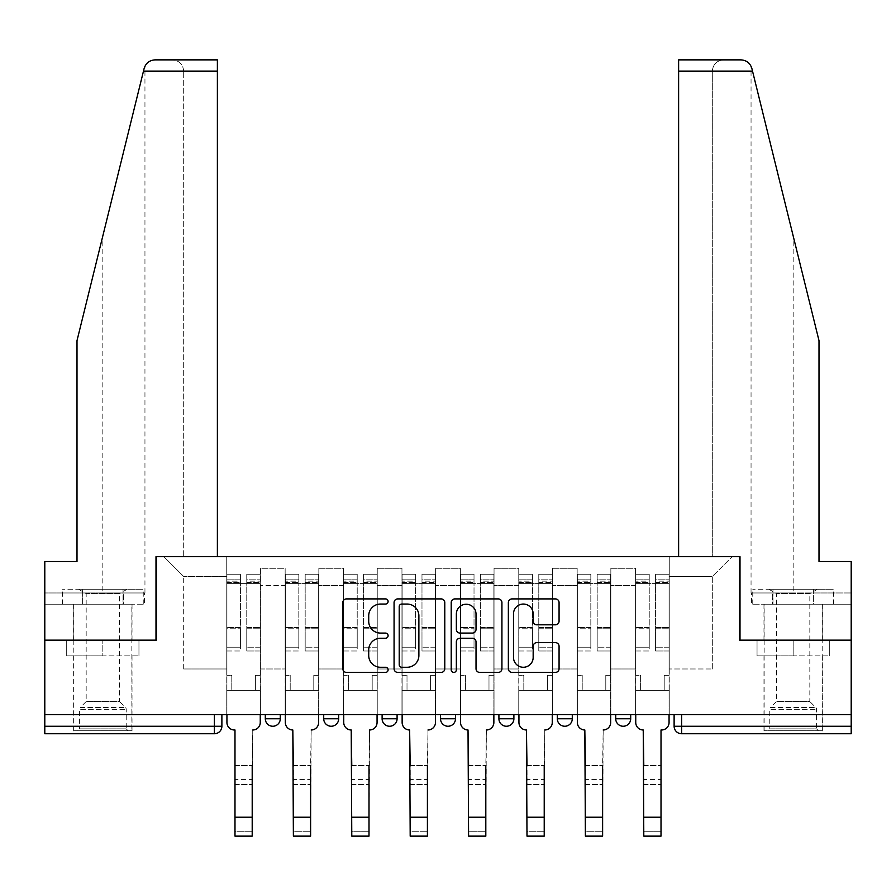 <?xml version="1.0" encoding="UTF-8"?>
<svg xmlns="http://www.w3.org/2000/svg" width="896" height="896" viewBox="0 0 896 896"><rect width="100%" height="100%" fill="white"/><g stroke="black" fill="none" stroke-linecap="round" stroke-linejoin="round"><path stroke-width="0.67" stroke-dasharray="4.48 3.36" d="M388.102 601.485A2.576 2.576 0 0 0 385.526 598.909L346.483 598.909A3.674 3.674 0 0 0 342.81 602.582L342.81 668.73A3.674 3.674 0 0 0 346.483 672.403L385.526 672.403A2.576 2.576 0 0 0 388.102 669.827A2.576 2.576 0 0 0 385.526 667.262L380.475 667.262A11.76 11.76 0 0 1 368.715 655.502L368.715 649.981A11.76 11.76 0 0 1 380.475 638.232L385.526 638.232A2.576 2.576 0 0 0 388.102 635.656A2.576 2.576 0 0 0 385.526 633.08L380.475 633.08A11.76 11.76 0 0 1 368.715 621.32L368.715 615.81A11.76 11.76 0 0 1 380.475 604.05L385.526 604.05A2.576 2.576 0 0 0 388.102 601.485M615.72 714.65L630.694 714.65L615.72 714.65M557.312 714.65L572.286 714.65L557.312 714.65M498.915 714.65L513.89 714.65L498.915 714.65L498.915 718.76L513.89 718.76M455.493 714.65L440.507 714.65L455.493 714.65L455.493 718.76A7.493 7.493 0 0 1 448 726.253A7.493 7.493 0 0 1 440.507 718.76L455.493 718.76M382.11 714.65L397.085 714.65L397.085 718.76L382.11 718.76L382.11 714.65L397.085 714.65M323.714 714.65L338.688 714.65L323.714 714.65L323.714 718.76L338.688 718.76A7.493 7.493 0 0 1 331.195 726.253M265.306 714.65L280.28 714.65L265.306 714.65L265.306 718.76L280.28 718.76A7.493 7.493 0 0 1 272.798 726.253M102.827 733.746L73.629 733.746L102.827 733.746M102.827 655.872L66.696 655.872L138.958 655.872L102.827 655.872L102.827 640.147L138.958 640.147L66.696 640.147L132.026 640.147L102.827 640.147L102.827 655.872M793.173 733.746L763.974 733.746L793.173 733.746M793.173 655.872L757.042 655.872L829.304 655.872L793.173 655.872L793.173 640.147L829.304 640.147L757.042 640.147L822.371 640.147L763.974 640.147L793.173 640.147L793.173 655.872M851.2 726.253L851.2 714.65L44.8 714.65L44.8 640.147L155.994 640.147L155.994 556.662L217.381 556.662L183.691 556.662L183.691 71.098L183.691 556.662L217.381 556.662L217.381 59.864L172.458 59.864L217.381 59.864L217.381 556.662L217.381 59.864L155.053 59.864C149.486 60.245 145.846 63.101 144.144 68.41C145.197 65.386 145.197 65.386 144.144 68.41L77 340.648L144.144 68.41L77 340.648L77 561.523L77 340.648L77 561.523L44.8 561.523L77 561.523L44.8 561.523L44.8 592.973L123.682 592.973L44.8 592.973L102.827 592.973L44.8 592.973L44.8 604.206L123.682 604.206L44.8 604.206L44.8 561.523L44.8 640.147L156.363 640.147L156.363 556.662L739.637 556.662L739.637 640.147L851.2 640.147L740.006 640.147L740.006 556.662L678.619 556.662L712.309 556.662L712.309 71.098L712.309 556.662L678.619 556.662L678.619 59.864L678.619 71.098L678.619 59.864L740.947 59.864C746.514 60.245 750.154 63.101 751.856 68.41L819 340.648L819 561.523L819 340.648L752.517 71.098L819 340.648L819 561.523L851.2 561.523L851.2 592.973L772.318 592.973L851.2 592.973L793.173 592.973L851.2 592.973L851.2 604.206L772.318 604.206L851.2 604.206L851.2 561.523L819 561.523L851.2 561.523L851.2 714.65L674.117 714.65L674.117 726.253A7.493 7.493 0 0 0 681.61 733.746L851.2 733.746L851.2 726.253L674.117 726.253M44.8 714.65L214.39 714.65L44.8 714.65L44.8 733.746L214.39 733.746L214.39 726.253L44.8 726.253M260.434 585.491L260.434 668.976L260.434 585.491L285.152 585.491L285.152 568.266L285.152 668.976L285.152 585.491L260.434 585.491M260.434 714.65L260.434 568.266L285.152 568.266L260.434 568.266L260.434 714.65L260.434 690.312L226.744 690.312L260.434 690.312L260.434 714.65L226.744 714.65L226.744 556.662L669.256 556.662L163.856 556.662L226.744 556.662L226.744 668.976L226.744 576.509L183.691 576.509L226.744 576.509L226.744 556.662L226.744 714.65L226.744 690.312L226.744 714.65L260.434 714.65M285.152 714.65L285.152 568.266L260.434 568.266L285.152 568.266L285.152 714.65L285.152 690.312L318.842 690.312L285.152 690.312L285.152 714.65L318.842 714.65L318.842 568.266L318.842 585.491L318.842 568.266L343.549 568.266L343.549 585.491L343.549 568.266L318.842 568.266L318.842 714.65L318.842 690.312L318.842 714.65L285.152 714.65M318.842 668.976L318.842 585.491L318.842 668.976L343.549 668.976L343.549 585.491L343.549 668.976L318.842 668.976M343.549 714.65L343.549 568.266L318.842 568.266L343.549 568.266L343.549 714.65L343.549 690.312L377.238 690.312L343.549 690.312L343.549 714.65L377.238 714.65L377.238 568.266L377.238 585.491L377.238 568.266L401.957 568.266L401.957 585.491L401.957 568.266L377.238 568.266L377.238 714.65L377.238 690.312L377.238 714.65L343.549 714.65M377.238 668.976L377.238 585.491L377.238 668.976L401.957 668.976L401.957 585.491L401.957 668.976L377.238 668.976M401.957 714.65L401.957 568.266L377.238 568.266L401.957 568.266L401.957 714.65L401.957 690.312L435.646 690.312L401.957 690.312L401.957 714.65L435.646 714.65L435.646 568.266L435.646 585.491L435.646 568.266L460.354 568.266L460.354 585.491L460.354 568.266L435.646 568.266L435.646 714.65L435.646 690.312L435.646 714.65L401.957 714.65M435.646 668.976L435.646 585.491L435.646 668.976L460.354 668.976L460.354 585.491L460.354 668.976L435.646 668.976M460.354 714.65L460.354 568.266L435.646 568.266L460.354 568.266L460.354 714.65L460.354 690.312L494.043 690.312L460.354 690.312L460.354 714.65L494.043 714.65L494.043 568.266L494.043 585.491L494.043 568.266L518.762 568.266L518.762 585.491L518.762 568.266L494.043 568.266L494.043 714.65L494.043 690.312L494.043 714.65L460.354 714.65M494.043 668.976L494.043 585.491L494.043 668.976L518.762 668.976L518.762 585.491L518.762 668.976L494.043 668.976M518.762 714.65L518.762 568.266L494.043 568.266L518.762 568.266L518.762 714.65L518.762 690.312L552.451 690.312L518.762 690.312L518.762 714.65L552.451 714.65L552.451 568.266L552.451 585.491L552.451 568.266L577.158 568.266L577.158 585.491L577.158 568.266L552.451 568.266L552.451 714.65L552.451 690.312L552.451 714.65L518.762 714.65M552.451 668.976L552.451 585.491L552.451 668.976L577.158 668.976L577.158 585.491L577.158 668.976L552.451 668.976M577.158 714.65L577.158 568.266L552.451 568.266L577.158 568.266L577.158 714.65L577.158 690.312L610.848 690.312L577.158 690.312L577.158 714.65L610.848 714.65L610.848 568.266L610.848 585.491L610.848 568.266L635.566 568.266L635.566 585.491L635.566 568.266L610.848 568.266L610.848 714.65L610.848 690.312L610.848 714.65L577.158 714.65M610.848 668.976L610.848 585.491L610.848 668.976L635.566 668.976L635.566 585.491L635.566 668.976L610.848 668.976M635.566 714.65L635.566 568.266L610.848 568.266L635.566 568.266L635.566 714.65L635.566 690.312L669.256 690.312L635.566 690.312L635.566 714.65L669.256 714.65L669.256 556.662L732.144 556.662L669.256 556.662L669.256 576.509L712.309 576.509L669.256 576.509L669.256 668.976L669.256 556.662L669.256 714.65L635.566 714.65L669.256 714.65L669.256 690.312L669.256 714.65L635.566 714.65M260.434 668.976L285.152 668.976L260.434 668.976M183.691 668.976L183.691 576.509L183.691 668.976L226.744 668.976L183.691 668.976M712.309 668.976L712.309 576.509L732.144 556.662L712.309 576.509L712.309 668.976L669.256 668.976L712.309 668.976M851.2 714.65L674.117 714.65M214.39 714.65L221.883 714.65L214.39 714.65L214.39 726.253L221.883 726.253M572.286 718.76L557.312 718.76A7.493 7.493 0 0 0 564.805 726.253M630.694 718.76A7.493 7.493 0 0 1 623.202 726.253A7.493 7.493 0 0 1 615.72 718.76L630.694 718.76M163.856 556.662L183.691 576.509L163.856 556.662M138.958 655.872L138.958 640.147L138.958 655.872M66.696 655.872L66.696 640.147L66.696 655.872M829.304 655.872L829.304 640.147L829.304 655.872M757.042 655.872L757.042 640.147L757.042 655.872M444.786 668.73L444.786 602.582A3.674 3.674 0 0 0 441.112 598.909L397.746 598.909A3.674 3.674 0 0 0 394.072 602.582L394.072 668.73A3.674 3.674 0 0 0 397.746 672.403L441.112 672.403A3.674 3.674 0 0 0 444.786 668.73M401.789 604.05A2.576 2.576 0 0 0 399.213 606.626L399.213 664.686A2.576 2.576 0 0 0 401.789 667.262L407.12 667.262A11.76 11.76 0 0 0 418.88 655.502L418.88 615.81A11.76 11.76 0 0 0 407.12 604.05L401.789 604.05M454.888 598.909L498.254 598.909A3.674 3.674 0 0 1 501.928 602.582L501.928 668.73A3.674 3.674 0 0 1 498.254 672.403L479.696 672.403A3.674 3.674 0 0 1 476.022 668.73L476.022 641.906A3.674 3.674 0 0 0 472.349 638.232L460.04 638.232A3.674 3.674 0 0 0 456.355 641.906L456.355 669.827A2.576 2.576 0 0 1 453.79 672.403A2.576 2.576 0 0 1 451.214 669.827L451.214 602.582A3.674 3.674 0 0 1 454.888 598.909M476.022 614.062A9.834 9.834 0 0 0 466.189 604.24A9.834 9.834 0 0 0 456.355 614.062L456.355 629.406A3.674 3.674 0 0 0 460.04 633.08L472.349 633.08A3.674 3.674 0 0 0 476.022 629.406L476.022 614.062M536.838 624.814L555.397 624.814A3.674 3.674 0 0 0 559.07 621.141L559.07 602.582A3.674 3.674 0 0 0 555.397 598.909L512.03 598.909A3.674 3.674 0 0 0 508.357 602.582L508.357 668.73A3.674 3.674 0 0 0 512.03 672.403L555.397 672.403A3.674 3.674 0 0 0 559.07 668.73L559.07 646.307A3.674 3.674 0 0 0 555.397 642.634L536.838 642.634A3.674 3.674 0 0 0 533.165 646.307L533.165 657.429A9.834 9.834 0 0 1 523.331 667.262A9.834 9.834 0 0 1 513.498 657.429L513.498 613.883A9.834 9.834 0 0 1 523.331 604.05A9.834 9.834 0 0 1 533.165 613.883L533.165 621.141A3.674 3.674 0 0 0 536.838 624.814M234.987 765.565L252.202 765.565L234.987 765.565L234.987 779.598L252.202 779.598L252.202 765.565L252.202 784.47L252.202 779.598L234.987 779.598L234.987 784.47L252.202 784.47L234.987 784.47L234.987 729.994L234.416 729.994A7.493 7.493 0 0 1 226.934 722.512A7.493 7.493 0 0 0 234.416 729.994A7.493 7.493 0 0 1 226.934 722.512L226.934 690.312L231.795 690.312L226.934 690.312L226.934 714.65L226.934 579.13L226.934 647.192L240.408 647.192L240.408 628.779L226.934 628.779L226.934 651L240.408 651L240.408 574.258L240.408 583.621L246.77 583.621L226.934 583.621L226.934 722.512M260.254 722.512L260.254 675.338L255.382 675.338L260.254 675.338L260.254 583.621L260.254 714.65L260.254 690.312L255.382 690.312L260.254 690.312L260.254 675.338L255.382 675.338L255.382 690.312L260.254 690.312L255.382 690.312L255.382 675.338L255.382 690.312L255.382 675.338L260.254 675.338L260.254 574.258L260.254 722.512A7.493 7.493 0 0 1 252.762 729.994A7.493 7.493 0 0 0 260.254 722.512A7.493 7.493 0 0 1 252.762 729.994L252.202 765.565M246.77 582.434L246.77 579.13L246.77 583.621L260.254 583.621L260.254 579.13L260.254 647.192L246.77 647.192L260.254 647.192L260.254 651L246.77 651L260.254 651L260.254 574.258L260.254 583.621L246.77 583.621L260.254 583.621L246.77 583.621L246.77 574.258L246.77 583.621L246.77 579.13L260.254 579.13L246.77 579.13L246.77 628.779L260.254 628.779L246.77 628.779L246.77 651L246.77 574.258L260.254 574.258L246.77 574.258L246.77 581.157L260.254 581.157L246.77 581.157L246.77 627.502L260.254 627.502L246.77 627.502L246.77 651L246.77 582.434L260.254 582.434L246.77 582.434M226.934 675.338L226.934 579.13L226.934 628.779L240.408 628.779L240.408 579.13L240.408 583.621L226.934 583.621L240.408 583.621L240.408 579.13L226.934 579.13L240.408 579.13L240.408 651L226.934 651L226.934 574.258L226.934 583.621L240.408 583.621L240.408 574.258L226.934 574.258L226.934 690.312L231.795 690.312L231.795 675.338L226.934 675.338L231.795 675.338L226.934 675.338L231.795 675.338L231.795 690.312L231.795 675.338L231.795 690.312L226.934 690.312L226.934 675.338M252.202 836.136L252.202 831.264L234.987 831.264L234.987 836.136L252.202 836.136M252.762 729.994L252.202 831.264L234.987 831.264L234.987 729.994L234.416 729.994M240.408 647.192L226.934 647.192L226.934 651L226.934 574.258L240.408 574.258L240.408 581.157L226.934 581.157L240.408 581.157L240.408 627.502L226.934 627.502L240.408 627.502L240.408 647.192M293.384 765.565L310.61 765.565L293.384 765.565L293.384 779.598L310.61 779.598L310.61 765.565L310.61 784.47L310.61 779.598L293.384 779.598L293.384 784.47L310.61 784.47L293.384 784.47L292.824 729.994A7.493 7.493 0 0 1 285.331 722.512A7.493 7.493 0 0 0 292.824 729.994A7.493 7.493 0 0 1 285.331 722.512L285.331 690.312L290.203 690.312L285.331 690.312L285.331 714.65L285.331 579.13L285.331 647.192L298.816 647.192L298.816 628.779L285.331 628.779L285.331 651L298.816 651L298.816 574.258L298.816 583.621L305.178 583.621L285.331 583.621L285.331 722.512M318.651 722.512L318.651 675.338L313.79 675.338L318.651 675.338L318.651 583.621L318.651 714.65L318.651 690.312L313.79 690.312L318.651 690.312L318.651 675.338L313.79 675.338L313.79 690.312L318.651 690.312L313.79 690.312L313.79 675.338L313.79 690.312L313.79 675.338L318.651 675.338L318.651 574.258L318.651 722.512A7.493 7.493 0 0 1 311.17 729.994A7.493 7.493 0 0 0 318.651 722.512A7.493 7.493 0 0 1 311.17 729.994L310.61 765.565M305.178 582.434L305.178 579.13L305.178 583.621L318.651 583.621L318.651 579.13L318.651 647.192L305.178 647.192L318.651 647.192L318.651 651L305.178 651L318.651 651L318.651 574.258L318.651 583.621L305.178 583.621L318.651 583.621L305.178 583.621L305.178 574.258L305.178 583.621L305.178 579.13L318.651 579.13L305.178 579.13L305.178 628.779L318.651 628.779L305.178 628.779L305.178 651L305.178 574.258L318.651 574.258L305.178 574.258L305.178 581.157L318.651 581.157L305.178 581.157L305.178 627.502L318.651 627.502L305.178 627.502L305.178 651L305.178 582.434L318.651 582.434L305.178 582.434M285.331 675.338L285.331 579.13L285.331 628.779L298.816 628.779L298.816 579.13L298.816 583.621L285.331 583.621L298.816 583.621L298.816 579.13L285.331 579.13L298.816 579.13L298.816 651L285.331 651L285.331 574.258L285.331 583.621L298.816 583.621L298.816 574.258L285.331 574.258L285.331 690.312L290.203 690.312L290.203 675.338L285.331 675.338L290.203 675.338L285.331 675.338L290.203 675.338L290.203 690.312L290.203 675.338L290.203 690.312L285.331 690.312L285.331 675.338M351.781 765.565L369.006 765.565L351.781 765.565L351.781 779.598L369.006 779.598L369.006 765.565L369.006 784.47L369.006 779.598L351.781 779.598L351.781 784.47L369.006 784.47L351.781 784.47L351.221 729.994A7.493 7.493 0 0 1 343.739 722.512A7.493 7.493 0 0 0 351.221 729.994A7.493 7.493 0 0 1 343.739 722.512L343.739 690.312L348.6 690.312L343.739 690.312L343.739 714.65L343.739 579.13L343.739 647.192L357.213 647.192L357.213 628.779L343.739 628.779L343.739 651L357.213 651L357.213 574.258L357.213 583.621L363.574 583.621L343.739 583.621L343.739 722.512M377.059 722.512L377.059 675.338L372.187 675.338L377.059 675.338L377.059 583.621L377.059 714.65L377.059 690.312L372.187 690.312L377.059 690.312L377.059 675.338L372.187 675.338L372.187 690.312L377.059 690.312L372.187 690.312L372.187 675.338L372.187 690.312L372.187 675.338L377.059 675.338L377.059 574.258L377.059 722.512A7.493 7.493 0 0 1 369.566 729.994A7.493 7.493 0 0 0 377.059 722.512A7.493 7.493 0 0 1 369.566 729.994L369.006 765.565M363.574 582.434L363.574 579.13L363.574 583.621L377.059 583.621L377.059 579.13L377.059 647.192L363.574 647.192L377.059 647.192L377.059 651L363.574 651L377.059 651L377.059 574.258L377.059 583.621L363.574 583.621L377.059 583.621L363.574 583.621L363.574 574.258L363.574 583.621L363.574 579.13L377.059 579.13L363.574 579.13L363.574 628.779L377.059 628.779L363.574 628.779L363.574 651L363.574 574.258L377.059 574.258L363.574 574.258L363.574 581.157L377.059 581.157L363.574 581.157L363.574 627.502L377.059 627.502L363.574 627.502L363.574 651L363.574 582.434L377.059 582.434L363.574 582.434M343.739 675.338L343.739 579.13L343.739 628.779L357.213 628.779L357.213 579.13L357.213 583.621L343.739 583.621L357.213 583.621L357.213 579.13L343.739 579.13L357.213 579.13L357.213 651L343.739 651L343.739 574.258L343.739 583.621L357.213 583.621L357.213 574.258L343.739 574.258L343.739 690.312L348.6 690.312L348.6 675.338L343.739 675.338L348.6 675.338L343.739 675.338L348.6 675.338L348.6 690.312L348.6 675.338L348.6 690.312L343.739 690.312L343.739 675.338M102.827 604.206L73.629 604.206L102.827 604.206M102.827 592.973L144.95 592.973L102.827 592.973L102.827 235.928L102.827 592.973M144.547 592.973L123.682 592.973L144.547 592.973L144.547 604.206L123.682 604.206L123.682 592.973L123.682 604.206L144.547 604.206M183.691 71.098C182.974 64.322 179.234 60.581 172.458 59.864C179.234 60.581 182.974 64.322 183.691 71.098L217.381 71.098L183.691 71.098M793.173 604.206L763.974 604.206L793.173 604.206M793.173 592.973L751.05 592.973L793.173 592.973L793.173 235.928L793.173 592.973M751.453 592.973L772.318 592.973L751.453 592.973L751.453 604.206L772.318 604.206L772.318 592.973L772.318 604.206L751.453 604.206M678.619 71.098L712.309 71.098C713.026 64.322 716.766 60.581 723.542 59.864C716.766 60.581 713.026 64.322 712.309 71.098L752.517 71.098M128.094 730.744L126.224 728.874L79.43 728.874L79.43 709.363L126.224 709.363L79.43 709.363A2.621 2.621 0 0 1 80.192 707.515L125.462 707.515L80.192 707.515L86.173 701.546L86.173 593.667L119.493 593.667L119.493 701.546L86.173 701.546L119.493 701.546L125.462 707.515A2.621 2.621 0 0 1 126.224 709.363L126.224 728.874L79.43 728.874L77.56 730.744L128.094 730.744L77.56 730.744M78.49 589.232L86.173 593.667L119.493 593.667L127.165 589.232L78.49 589.232L127.165 589.232M131.846 730.744L73.819 730.744L131.846 730.744L131.846 604.206L73.819 604.206L131.846 604.206M73.819 730.744L73.819 604.206M123.032 604.206L62.406 604.206L123.032 604.206L123.032 589.232L143.248 589.232L62.406 589.232L123.032 589.232L123.032 604.206M143.248 604.206L143.248 589.232M82.622 604.206L82.622 589.232L82.622 604.206M62.406 604.206L62.406 589.232M818.44 730.744L816.57 728.874L769.776 728.874L769.776 709.363L816.57 709.363L769.776 709.363A2.621 2.621 0 0 1 770.538 707.515L815.808 707.515L770.538 707.515L776.507 701.546L776.507 593.667L809.827 593.667L809.827 701.546L776.507 701.546L809.827 701.546L815.808 707.515A2.621 2.621 0 0 1 816.57 709.363L816.57 728.874L769.776 728.874L767.906 730.744L818.44 730.744L767.906 730.744M768.835 589.232L776.507 593.667L809.827 593.667L817.51 589.232L768.835 589.232L817.51 589.232M822.181 730.744L764.154 730.744L822.181 730.744L822.181 604.206L764.154 604.206L822.181 604.206M764.154 730.744L764.154 604.206M813.378 604.206L752.752 604.206L813.378 604.206L813.378 589.232L833.594 589.232L752.752 589.232L813.378 589.232L813.378 604.206M833.594 604.206L833.594 589.232M772.968 604.206L772.968 589.232L772.968 604.206M752.752 604.206L752.752 589.232M310.61 836.136L310.61 831.264L293.384 831.264L293.384 836.136L310.61 836.136M311.17 729.994L310.61 831.264L293.384 831.264L292.824 729.994M298.816 647.192L285.331 647.192L285.331 651L285.331 574.258L298.816 574.258L298.816 581.157L285.331 581.157L298.816 581.157L298.816 627.502L285.331 627.502L298.816 627.502L298.816 647.192M369.006 836.136L369.006 831.264L351.781 831.264L351.781 836.136L369.006 836.136M369.566 729.994L369.006 831.264L351.781 831.264L351.221 729.994M357.213 647.192L343.739 647.192L343.739 651L343.739 574.258L357.213 574.258L357.213 581.157L343.739 581.157L357.213 581.157L357.213 627.502L343.739 627.502L357.213 627.502L357.213 647.192M410.189 765.565L427.414 765.565L410.189 765.565L410.189 779.598L427.414 779.598L427.414 765.565L427.414 784.47L427.414 779.598L410.189 779.598L410.189 784.47L427.414 784.47L410.189 784.47L409.629 729.994A7.493 7.493 0 0 1 402.136 722.512A7.493 7.493 0 0 0 409.629 729.994A7.493 7.493 0 0 1 402.136 722.512L402.136 690.312L407.008 690.312L402.136 690.312L402.136 714.65L402.136 579.13L402.136 647.192L415.621 647.192L415.621 628.779L402.136 628.779L402.136 651L415.621 651L415.621 574.258L415.621 583.621L421.982 583.621L402.136 583.621L402.136 722.512M435.456 722.512L435.456 675.338L430.595 675.338L435.456 675.338L435.456 583.621L435.456 714.65L435.456 690.312L430.595 690.312L435.456 690.312L435.456 675.338L430.595 675.338L430.595 690.312L435.456 690.312L430.595 690.312L430.595 675.338L430.595 690.312L430.595 675.338L435.456 675.338L435.456 574.258L435.456 722.512A7.493 7.493 0 0 1 427.974 729.994A7.493 7.493 0 0 0 435.456 722.512A7.493 7.493 0 0 1 427.974 729.994L427.414 765.565M421.982 582.434L421.982 579.13L421.982 583.621L435.456 583.621L435.456 579.13L435.456 647.192L421.982 647.192L435.456 647.192L435.456 651L421.982 651L435.456 651L435.456 574.258L435.456 583.621L421.982 583.621L435.456 583.621L421.982 583.621L421.982 574.258L421.982 583.621L421.982 579.13L435.456 579.13L421.982 579.13L421.982 628.779L435.456 628.779L421.982 628.779L421.982 651L421.982 574.258L435.456 574.258L421.982 574.258L421.982 581.157L435.456 581.157L421.982 581.157L421.982 627.502L435.456 627.502L421.982 627.502L421.982 651L421.982 582.434L435.456 582.434L421.982 582.434M402.136 675.338L402.136 579.13L402.136 628.779L415.621 628.779L415.621 579.13L415.621 583.621L402.136 583.621L415.621 583.621L415.621 579.13L402.136 579.13L415.621 579.13L415.621 651L402.136 651L402.136 574.258L402.136 583.621L415.621 583.621L415.621 574.258L402.136 574.258L402.136 690.312L407.008 690.312L407.008 675.338L402.136 675.338L407.008 675.338L402.136 675.338L407.008 675.338L407.008 690.312L407.008 675.338L407.008 690.312L402.136 690.312L402.136 675.338M468.586 765.565L485.811 765.565L468.586 765.565L468.586 779.598L485.811 779.598L485.811 765.565L485.811 784.47L485.811 779.598L468.586 779.598L468.586 784.47L485.811 784.47L468.586 784.47L468.026 729.994A7.493 7.493 0 0 1 460.544 722.512A7.493 7.493 0 0 0 468.026 729.994A7.493 7.493 0 0 1 460.544 722.512L460.544 690.312L465.405 690.312L460.544 690.312L460.544 714.65L460.544 579.13L460.544 647.192L474.018 647.192L474.018 628.779L460.544 628.779L460.544 651L474.018 651L474.018 574.258L474.018 583.621L480.379 583.621L460.544 583.621L460.544 722.512M493.864 722.512L493.864 675.338L488.992 675.338L493.864 675.338L493.864 583.621L493.864 714.65L493.864 690.312L488.992 690.312L493.864 690.312L493.864 675.338L488.992 675.338L488.992 690.312L493.864 690.312L488.992 690.312L488.992 675.338L488.992 690.312L488.992 675.338L493.864 675.338L493.864 574.258L493.864 722.512A7.493 7.493 0 0 1 486.371 729.994A7.493 7.493 0 0 0 493.864 722.512A7.493 7.493 0 0 1 486.371 729.994L485.811 765.565M480.379 582.434L480.379 579.13L480.379 583.621L493.864 583.621L493.864 579.13L493.864 647.192L480.379 647.192L493.864 647.192L493.864 651L480.379 651L493.864 651L493.864 574.258L493.864 583.621L480.379 583.621L493.864 583.621L480.379 583.621L480.379 574.258L480.379 583.621L480.379 579.13L493.864 579.13L480.379 579.13L480.379 628.779L493.864 628.779L480.379 628.779L480.379 651L480.379 574.258L493.864 574.258L480.379 574.258L480.379 581.157L493.864 581.157L480.379 581.157L480.379 627.502L493.864 627.502L480.379 627.502L480.379 651L480.379 582.434L493.864 582.434L480.379 582.434M460.544 675.338L460.544 579.13L460.544 628.779L474.018 628.779L474.018 579.13L474.018 583.621L460.544 583.621L474.018 583.621L474.018 579.13L460.544 579.13L474.018 579.13L474.018 651L460.544 651L460.544 574.258L460.544 583.621L474.018 583.621L474.018 574.258L460.544 574.258L460.544 690.312L465.405 690.312L465.405 675.338L460.544 675.338L465.405 675.338L460.544 675.338L465.405 675.338L465.405 690.312L465.405 675.338L465.405 690.312L460.544 690.312L460.544 675.338M526.994 765.565L544.219 765.565L526.994 765.565L526.994 779.598L544.219 779.598L544.219 765.565L544.219 784.47L544.219 779.598L526.994 779.598L526.994 784.47L544.219 784.47L526.994 784.47L526.434 729.994A7.493 7.493 0 0 1 518.941 722.512A7.493 7.493 0 0 0 526.434 729.994A7.493 7.493 0 0 1 518.941 722.512L518.941 690.312L523.813 690.312L518.941 690.312L518.941 714.65L518.941 579.13L518.941 647.192L532.426 647.192L532.426 628.779L518.941 628.779L518.941 651L532.426 651L532.426 574.258L532.426 583.621L538.787 583.621L518.941 583.621L518.941 722.512M552.261 722.512L552.261 675.338L547.4 675.338L552.261 675.338L552.261 583.621L552.261 714.65L552.261 690.312L547.4 690.312L552.261 690.312L552.261 675.338L547.4 675.338L547.4 690.312L552.261 690.312L547.4 690.312L547.4 675.338L547.4 690.312L547.4 675.338L552.261 675.338L552.261 574.258L552.261 722.512A7.493 7.493 0 0 1 544.779 729.994A7.493 7.493 0 0 0 552.261 722.512A7.493 7.493 0 0 1 544.779 729.994L544.219 765.565M538.787 582.434L538.787 579.13L538.787 583.621L552.261 583.621L552.261 579.13L552.261 647.192L538.787 647.192L552.261 647.192L552.261 651L538.787 651L552.261 651L552.261 574.258L552.261 583.621L538.787 583.621L552.261 583.621L538.787 583.621L538.787 574.258L538.787 583.621L538.787 579.13L552.261 579.13L538.787 579.13L538.787 628.779L552.261 628.779L538.787 628.779L538.787 651L538.787 574.258L552.261 574.258L538.787 574.258L538.787 581.157L552.261 581.157L538.787 581.157L538.787 627.502L552.261 627.502L538.787 627.502L538.787 651L538.787 582.434L552.261 582.434L538.787 582.434M518.941 675.338L518.941 579.13L518.941 628.779L532.426 628.779L532.426 579.13L532.426 583.621L518.941 583.621L532.426 583.621L532.426 579.13L518.941 579.13L532.426 579.13L532.426 651L518.941 651L518.941 574.258L518.941 583.621L532.426 583.621L532.426 574.258L518.941 574.258L518.941 690.312L523.813 690.312L523.813 675.338L518.941 675.338L523.813 675.338L518.941 675.338L523.813 675.338L523.813 690.312L523.813 675.338L523.813 690.312L518.941 690.312L518.941 675.338M427.414 836.136L427.414 831.264L410.189 831.264L410.189 836.136L427.414 836.136M427.974 729.994L427.414 831.264L410.189 831.264L409.629 729.994M415.621 647.192L402.136 647.192L402.136 651L402.136 574.258L415.621 574.258L415.621 581.157L402.136 581.157L415.621 581.157L415.621 627.502L402.136 627.502L415.621 627.502L415.621 647.192M485.811 836.136L485.811 831.264L468.586 831.264L468.586 836.136L485.811 836.136M486.371 729.994L485.811 831.264L468.586 831.264L468.026 729.994M474.018 647.192L460.544 647.192L460.544 651L460.544 574.258L474.018 574.258L474.018 581.157L460.544 581.157L474.018 581.157L474.018 627.502L460.544 627.502L474.018 627.502L474.018 647.192M544.219 836.136L544.219 831.264L526.994 831.264L526.994 836.136L544.219 836.136M544.779 729.994L544.219 831.264L526.994 831.264L526.434 729.994M532.426 647.192L518.941 647.192L518.941 651L518.941 574.258L532.426 574.258L532.426 581.157L518.941 581.157L532.426 581.157L532.426 627.502L518.941 627.502L532.426 627.502L532.426 647.192M585.39 765.565L602.616 765.565L585.39 765.565L585.39 779.598L602.616 779.598L602.616 765.565L602.616 784.47L602.616 779.598L585.39 779.598L585.39 784.47L602.616 784.47L585.39 784.47L584.83 729.994A7.493 7.493 0 0 1 577.349 722.512A7.493 7.493 0 0 0 584.83 729.994A7.493 7.493 0 0 1 577.349 722.512L577.349 690.312L582.21 690.312L577.349 690.312L577.349 714.65L577.349 579.13L577.349 647.192L590.822 647.192L590.822 628.779L577.349 628.779L577.349 651L590.822 651L590.822 574.258L590.822 583.621L597.184 583.621L577.349 583.621L577.349 722.512M610.669 722.512L610.669 675.338L605.797 675.338L610.669 675.338L610.669 583.621L610.669 714.65L610.669 690.312L605.797 690.312L610.669 690.312L610.669 675.338L605.797 675.338L605.797 690.312L610.669 690.312L605.797 690.312L605.797 675.338L605.797 690.312L605.797 675.338L610.669 675.338L610.669 574.258L610.669 722.512A7.493 7.493 0 0 1 603.176 729.994A7.493 7.493 0 0 0 610.669 722.512A7.493 7.493 0 0 1 603.176 729.994L602.616 765.565M597.184 582.434L597.184 579.13L597.184 583.621L610.669 583.621L610.669 579.13L610.669 647.192L597.184 647.192L610.669 647.192L610.669 651L597.184 651L610.669 651L610.669 574.258L610.669 583.621L597.184 583.621L610.669 583.621L597.184 583.621L597.184 574.258L597.184 583.621L597.184 579.13L610.669 579.13L597.184 579.13L597.184 628.779L610.669 628.779L597.184 628.779L597.184 651L597.184 574.258L610.669 574.258L597.184 574.258L597.184 581.157L610.669 581.157L597.184 581.157L597.184 627.502L610.669 627.502L597.184 627.502L597.184 651L597.184 582.434L610.669 582.434L597.184 582.434M577.349 675.338L577.349 579.13L577.349 628.779L590.822 628.779L590.822 579.13L590.822 583.621L577.349 583.621L590.822 583.621L590.822 579.13L577.349 579.13L590.822 579.13L590.822 651L577.349 651L577.349 574.258L577.349 583.621L590.822 583.621L590.822 574.258L577.349 574.258L577.349 690.312L582.21 690.312L582.21 675.338L577.349 675.338L582.21 675.338L577.349 675.338L582.21 675.338L582.21 690.312L582.21 675.338L582.21 690.312L577.349 690.312L577.349 675.338M602.616 836.136L602.616 831.264L585.39 831.264L585.39 836.136L602.616 836.136M603.176 729.994L602.616 831.264L585.39 831.264L584.83 729.994M590.822 647.192L577.349 647.192L577.349 651L577.349 574.258L590.822 574.258L590.822 581.157L577.349 581.157L590.822 581.157L590.822 627.502L577.349 627.502L590.822 627.502L590.822 647.192M643.798 765.565L661.013 765.565L643.798 765.565L643.798 779.598L661.013 779.598L661.013 765.565L661.013 784.47L661.013 779.598L643.798 779.598L643.798 784.47L661.013 784.47L643.798 784.47L643.238 729.994A7.493 7.493 0 0 1 635.746 722.512A7.493 7.493 0 0 0 643.238 729.994A7.493 7.493 0 0 1 635.746 722.512L635.746 690.312L640.618 690.312L635.746 690.312L635.746 714.65L635.746 579.13L635.746 647.192L649.23 647.192L649.23 628.779L635.746 628.779L635.746 651L649.23 651L649.23 574.258L649.23 583.621L655.592 583.621L635.746 583.621L635.746 722.512M669.066 722.512L669.066 675.338L664.205 675.338L669.066 675.338L669.066 583.621L669.066 714.65L669.066 690.312L664.205 690.312L669.066 690.312L669.066 675.338L664.205 675.338L664.205 690.312L669.066 690.312L664.205 690.312L664.205 675.338L664.205 690.312L664.205 675.338L669.066 675.338L669.066 574.258L669.066 722.512A7.493 7.493 0 0 1 661.584 729.994A7.493 7.493 0 0 0 669.066 722.512A7.493 7.493 0 0 1 661.584 729.994L661.013 729.994L661.013 765.565M655.592 582.434L655.592 579.13L655.592 583.621L669.066 583.621L669.066 579.13L669.066 647.192L655.592 647.192L669.066 647.192L669.066 651L655.592 651L669.066 651L669.066 574.258L669.066 583.621L655.592 583.621L669.066 583.621L655.592 583.621L655.592 574.258L655.592 583.621L655.592 579.13L669.066 579.13L655.592 579.13L655.592 628.779L669.066 628.779L655.592 628.779L655.592 651L655.592 574.258L669.066 574.258L655.592 574.258L655.592 581.157L669.066 581.157L655.592 581.157L655.592 627.502L669.066 627.502L655.592 627.502L655.592 651L655.592 582.434L669.066 582.434L655.592 582.434M635.746 675.338L635.746 579.13L635.746 628.779L649.23 628.779L649.23 579.13L649.23 583.621L635.746 583.621L649.23 583.621L649.23 579.13L635.746 579.13L649.23 579.13L649.23 651L635.746 651L635.746 574.258L635.746 583.621L649.23 583.621L649.23 574.258L635.746 574.258L635.746 690.312L640.618 690.312L640.618 675.338L635.746 675.338L640.618 675.338L635.746 675.338L640.618 675.338L640.618 690.312L640.618 675.338L640.618 690.312L635.746 690.312L635.746 675.338M661.013 836.136L661.013 831.264L643.798 831.264L643.798 836.136L661.013 836.136M661.584 729.994L661.013 729.994L661.013 831.264L643.798 831.264L643.238 729.994M649.23 647.192L635.746 647.192L635.746 651L635.746 574.258L649.23 574.258L649.23 581.157L635.746 581.157L649.23 581.157L649.23 627.502L635.746 627.502L649.23 627.502L649.23 647.192M635.566 585.491L610.848 585.491L635.566 585.491M577.158 585.491L552.451 585.491L577.158 585.491M518.762 585.491L494.043 585.491L518.762 585.491M460.354 585.491L435.646 585.491L460.354 585.491M401.957 585.491L377.238 585.491L401.957 585.491M343.549 585.491L318.842 585.491L343.549 585.491M681.61 714.65L681.61 733.746M226.934 582.434L240.408 582.434L226.934 582.434M252.202 817.23L234.987 817.23M285.331 582.434L298.816 582.434L285.331 582.434M343.739 582.434L357.213 582.434L343.739 582.434M143.483 71.098L217.381 71.098M310.61 817.23L293.384 817.23M369.006 817.23L351.781 817.23M402.136 582.434L415.621 582.434L402.136 582.434M460.544 582.434L474.018 582.434L460.544 582.434M518.941 582.434L532.426 582.434L518.941 582.434M427.414 817.23L410.189 817.23M485.811 817.23L468.586 817.23M544.219 817.23L526.994 817.23M577.349 582.434L590.822 582.434L577.349 582.434M602.616 817.23L585.39 817.23M635.746 582.434L649.23 582.434L635.746 582.434M661.013 817.23L643.798 817.23M73.629 655.872L73.629 733.746M763.974 655.872L763.974 733.746M822.371 655.872L822.371 733.746M132.026 655.872L132.026 733.746M73.629 640.147L73.629 604.206M144.95 592.973L144.95 66.203M132.026 640.147L132.026 604.206M822.371 640.147L822.371 604.206M751.05 592.973L751.05 66.203M763.974 640.147L763.974 604.206"/><path stroke-width="1.34" d="M388.102 601.485A2.576 2.576 0 0 0 385.526 598.909L346.483 598.909A3.674 3.674 0 0 0 342.81 602.582L342.81 668.73A3.674 3.674 0 0 0 346.483 672.403L385.526 672.403A2.576 2.576 0 0 0 388.102 669.827A2.576 2.576 0 0 0 385.526 667.262L380.475 667.262A11.76 11.76 0 0 1 368.715 655.502L368.715 649.981A11.76 11.76 0 0 1 380.475 638.232L385.526 638.232A2.576 2.576 0 0 0 388.102 635.656A2.576 2.576 0 0 0 385.526 633.08L380.475 633.08A11.76 11.76 0 0 1 368.715 621.32L368.715 615.81A11.76 11.76 0 0 1 380.475 604.05L385.526 604.05A2.576 2.576 0 0 0 388.102 601.485M615.72 714.65L615.72 718.76L630.694 718.76A7.493 7.493 0 0 1 623.202 726.253A7.493 7.493 0 0 1 615.72 718.76L615.72 714.65M557.312 714.65L557.312 718.76L572.286 718.76A7.493 7.493 0 0 1 564.805 726.253A7.493 7.493 0 0 1 557.312 718.76L557.312 714.65M440.507 714.65L440.507 718.76L455.493 718.76A7.493 7.493 0 0 1 448 726.253A7.493 7.493 0 0 1 440.507 718.76L440.507 714.65M555.397 624.814A3.674 3.674 0 0 0 559.07 621.141L559.07 602.582A3.674 3.674 0 0 0 555.397 598.909L512.03 598.909A3.674 3.674 0 0 0 508.357 602.582L508.357 668.73A3.674 3.674 0 0 0 512.03 672.403L555.397 672.403A3.674 3.674 0 0 0 559.07 668.73L559.07 646.307A3.674 3.674 0 0 0 555.397 642.634L536.838 642.634A3.674 3.674 0 0 0 533.165 646.307L533.165 657.429A9.834 9.834 0 0 1 523.331 667.262A9.834 9.834 0 0 1 513.498 657.429L513.498 613.883A9.834 9.834 0 0 1 523.331 604.05A9.834 9.834 0 0 1 533.165 613.883L533.165 621.141A3.674 3.674 0 0 0 536.838 624.814L555.397 624.814M143.483 71.098L144.144 68.41C145.846 63.101 149.486 60.245 155.053 59.864L217.381 59.864L217.381 71.098L143.483 71.098L77 340.648L77 561.523L44.8 561.523L44.8 640.147L156.363 640.147L156.363 556.662L739.637 556.662L739.637 640.147L851.2 640.147L851.2 714.65L44.8 714.65L44.8 726.253L221.883 726.253L221.883 714.65L221.883 726.253A7.493 7.493 0 0 1 214.39 733.746L44.8 733.746L44.8 726.253M217.381 71.098L217.381 556.662L155.994 556.662L155.994 640.147L44.8 640.147L44.8 714.65M444.786 602.582A3.674 3.674 0 0 0 441.112 598.909L397.746 598.909A3.674 3.674 0 0 0 394.072 602.582L394.072 668.73A3.674 3.674 0 0 0 397.746 672.403L441.112 672.403A3.674 3.674 0 0 0 444.786 668.73L444.786 602.582M454.888 598.909L498.254 598.909A3.674 3.674 0 0 1 501.928 602.582L501.928 668.73A3.674 3.674 0 0 1 498.254 672.403L479.696 672.403A3.674 3.674 0 0 1 476.022 668.73L476.022 641.906A3.674 3.674 0 0 0 472.349 638.232L460.04 638.232A3.674 3.674 0 0 0 456.355 641.906L456.355 669.827A2.576 2.576 0 0 1 453.79 672.403A2.576 2.576 0 0 1 451.214 669.827L451.214 602.582A3.674 3.674 0 0 1 454.888 598.909M674.117 714.65L674.117 726.253L851.2 726.253L851.2 733.746L681.61 733.746A7.493 7.493 0 0 1 674.117 726.253M851.2 714.65L851.2 726.253M630.694 714.65L630.694 718.76L630.694 714.65M572.286 718.76L572.286 714.65L572.286 718.76A7.493 7.493 0 0 1 564.805 726.253M513.89 714.65L513.89 718.76A7.493 7.493 0 0 1 506.397 726.253A7.493 7.493 0 0 1 498.915 718.76A7.493 7.493 0 0 0 506.397 726.253A7.493 7.493 0 0 0 513.89 718.76L513.89 714.65M498.915 714.65L498.915 718.76L513.89 718.76M455.493 714.65L455.493 718.76M397.085 714.65L397.085 718.76A7.493 7.493 0 0 1 389.603 726.253A7.493 7.493 0 0 1 382.11 718.76A7.493 7.493 0 0 0 389.603 726.253A7.493 7.493 0 0 0 397.085 718.76L382.11 718.76L382.11 714.65M323.714 714.65L323.714 718.76L338.688 718.76L338.688 714.65L338.688 718.76A7.493 7.493 0 0 1 331.195 726.253A7.493 7.493 0 0 1 323.714 718.76A7.493 7.493 0 0 0 331.195 726.253M265.306 714.65L265.306 718.76L280.28 718.76L280.28 714.65L280.28 718.76A7.493 7.493 0 0 1 272.798 726.253A7.493 7.493 0 0 1 265.306 718.76A7.493 7.493 0 0 0 272.798 726.253M214.39 714.65L214.39 733.746A7.493 7.493 0 0 0 221.883 726.253M401.789 604.05A2.576 2.576 0 0 0 399.213 606.626L399.213 664.686A2.576 2.576 0 0 0 401.789 667.262L407.12 667.262A11.76 11.76 0 0 0 418.88 655.502L418.88 615.81A11.76 11.76 0 0 0 407.12 604.05L401.789 604.05M476.022 614.062A9.834 9.834 0 0 0 466.189 604.24A9.834 9.834 0 0 0 456.355 614.062L456.355 629.406A3.674 3.674 0 0 0 460.04 633.08L472.349 633.08A3.674 3.674 0 0 0 476.022 629.406L476.022 614.062M226.934 722.512L226.934 714.65L226.934 722.512A7.493 7.493 0 0 0 234.416 729.994L234.987 729.994L234.987 765.565M234.416 729.994L234.987 729.994L234.987 836.136L252.202 836.136L252.202 765.565M260.254 722.512L260.254 714.65L260.254 722.512A7.493 7.493 0 0 1 252.762 729.994M285.331 722.512L285.331 714.65L285.331 722.512A7.493 7.493 0 0 0 292.824 729.994L293.384 765.565M292.824 729.994L293.384 836.136L310.61 836.136L310.61 765.565M318.651 722.512L318.651 714.65L318.651 722.512A7.493 7.493 0 0 1 311.17 729.994M343.739 722.512L343.739 714.65L343.739 722.512A7.493 7.493 0 0 0 351.221 729.994L351.781 765.565M351.221 729.994L351.781 836.136L369.006 836.136L369.006 765.565M377.059 722.512L377.059 714.65L377.059 722.512A7.493 7.493 0 0 1 369.566 729.994M144.144 68.41C145.197 65.386 145.197 65.386 144.144 68.41M752.517 71.098L751.856 68.41C750.803 65.386 750.803 65.386 751.856 68.41C750.803 65.386 750.803 65.386 751.856 68.41C750.154 63.101 746.514 60.245 740.947 59.864L678.619 59.864L723.542 59.864L678.619 59.864L678.619 556.662L740.006 556.662L740.006 640.147L851.2 640.147L851.2 561.523L819 561.523L819 340.648L752.517 71.098L678.619 71.098M402.136 722.512L402.136 714.65L402.136 722.512A7.493 7.493 0 0 0 409.629 729.994L410.189 765.565M409.629 729.994L410.189 836.136L427.414 836.136L427.414 765.565M435.456 722.512L435.456 714.65L435.456 722.512A7.493 7.493 0 0 1 427.974 729.994M460.544 722.512L460.544 714.65L460.544 722.512A7.493 7.493 0 0 0 468.026 729.994L468.586 765.565M468.026 729.994L468.586 836.136L485.811 836.136L485.811 765.565M493.864 722.512L493.864 714.65L493.864 722.512A7.493 7.493 0 0 1 486.371 729.994M518.941 722.512L518.941 714.65L518.941 722.512A7.493 7.493 0 0 0 526.434 729.994L526.994 765.565M526.434 729.994L526.994 836.136L544.219 836.136L544.219 765.565M552.261 722.512L552.261 714.65L552.261 722.512A7.493 7.493 0 0 1 544.779 729.994M577.349 722.512L577.349 714.65L577.349 722.512A7.493 7.493 0 0 0 584.83 729.994L585.39 765.565M584.83 729.994L585.39 836.136L602.616 836.136L602.616 765.565M610.669 722.512L610.669 714.65L610.669 722.512A7.493 7.493 0 0 1 603.176 729.994M635.746 722.512L635.746 714.65L635.746 722.512A7.493 7.493 0 0 0 643.238 729.994L643.798 765.565M643.238 729.994L643.798 836.136L661.013 836.136L661.013 729.994L661.584 729.994L661.013 729.994L661.013 765.565M669.066 722.512L669.066 714.65L669.066 722.512A7.493 7.493 0 0 1 661.584 729.994M681.61 714.65L681.61 733.746M252.202 817.23L234.987 817.23M310.61 817.23L293.384 817.23M369.006 817.23L351.781 817.23M427.414 817.23L410.189 817.23M485.811 817.23L468.586 817.23M544.219 817.23L526.994 817.23M602.616 817.23L585.39 817.23M661.013 817.23L643.798 817.23"/></g></svg>
